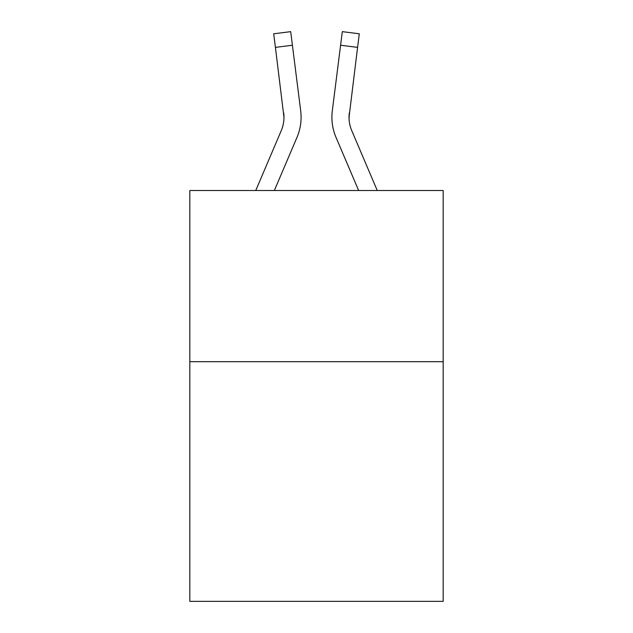 <?xml version="1.0" encoding="UTF-8"?>
<svg xmlns="http://www.w3.org/2000/svg" width="633" height="633" viewBox="0 0 633 633"><rect width="100%" height="100%" fill="white"/><g stroke="black" fill="none" stroke-linecap="round" stroke-linejoin="round"><path stroke-width="0.95" d="M443.179 361.696L443.179 601.35L189.821 601.35L189.821 190.509L443.179 190.509L443.179 361.696L189.821 361.696M274.358 190.509L296.988 137.361A51.352 51.352 -36.1 0 0 300.691 110.807L292.406 45.236L275.418 47.38L273.701 33.794L290.689 31.65L292.406 45.236M255.756 190.509L281.242 130.651A34.237 34.237 -34.3 0 0 283.972 117.303L275.418 47.38M301.094 117.216L301.094 117.643M300.43 108.749L300.691 110.807M377.244 190.509L351.758 130.651A34.237 34.237 34.3 0 1 349.028 117.303L357.582 47.38L340.594 45.236L342.311 31.65L359.299 33.794L342.311 31.65L359.299 33.794L342.311 31.65L359.299 33.794L342.311 31.65L359.299 33.794L342.311 31.65L359.299 33.794L342.311 31.65L359.299 33.794L342.311 31.65L359.299 33.794L342.311 31.65L359.299 33.794L342.311 31.65L359.299 33.794L342.311 31.65L359.299 33.794L342.311 31.65L359.299 33.794L342.311 31.65L359.299 33.794L342.311 31.65L359.299 33.794L342.311 31.65L359.299 33.794L342.311 31.65L359.299 33.794L342.311 31.65L359.299 33.794L342.311 31.65L359.299 33.794L342.311 31.65L359.299 33.794L342.311 31.65L359.299 33.794L342.311 31.65L359.299 33.794L342.311 31.65L359.299 33.794L342.311 31.65L359.299 33.794L342.311 31.65L359.299 33.794L342.311 31.65L359.299 33.794L342.311 31.65L359.299 33.794L342.311 31.65L359.299 33.794L342.311 31.65L359.299 33.794L342.311 31.65L359.299 33.794L357.582 47.38M358.642 190.509L336.012 137.361A51.352 51.352 36.1 0 1 332.309 110.807L340.594 45.236M349.068 118.917L349.297 112.951A34.237 34.237 36.1 0 0 351.758 130.651A34.237 34.237 36.1 0 1 349.028 117.303A34.237 34.237 36.1 0 0 351.758 130.651A34.237 34.237 36.1 0 1 349.028 117.303A34.237 34.237 36.1 0 0 351.758 130.651A34.237 34.237 36.1 0 1 349.028 117.303A34.237 34.237 36.1 0 0 351.758 130.651A34.237 34.237 36.1 0 1 349.028 117.303A34.237 34.237 36.1 0 0 351.758 130.651A34.237 34.237 36.1 0 1 349.028 117.303A34.237 34.237 36.1 0 0 351.758 130.651A34.237 34.237 36.1 0 1 349.028 117.303A34.237 34.237 36.1 0 0 351.758 130.651A34.237 34.237 36.1 0 1 349.028 117.303A34.237 34.237 36.1 0 0 351.758 130.651A34.237 34.237 36.1 0 1 349.028 117.303A34.237 34.237 36.1 0 0 351.758 130.651A34.237 34.237 36.1 0 1 349.028 117.303A34.237 34.237 36.1 0 0 351.758 130.651A34.237 34.237 36.1 0 1 349.028 117.303A34.237 34.237 36.1 0 0 351.758 130.651A34.237 34.237 36.1 0 1 349.028 117.303A34.237 34.237 36.1 0 0 351.758 130.651A34.237 34.237 36.1 0 1 349.028 117.303A34.237 34.237 36.1 0 0 351.758 130.651A34.237 34.237 36.1 0 1 349.028 117.303A34.237 34.237 36.1 0 0 351.758 130.651A34.237 34.237 36.1 0 1 349.028 117.303A34.237 34.237 36.1 0 0 351.758 130.651A34.237 34.237 36.1 0 1 349.028 117.303A34.237 34.237 36.1 0 0 351.758 130.651A34.237 34.237 36.1 0 1 349.028 117.303A34.237 34.237 36.1 0 0 351.758 130.651A34.237 34.237 36.1 0 1 349.028 117.303A34.237 34.237 36.1 0 0 351.758 130.651A34.237 34.237 36.1 0 1 349.028 117.303A34.237 34.237 36.1 0 0 351.758 130.651A34.237 34.237 36.1 0 1 349.028 117.303A34.237 34.237 36.1 0 0 351.758 130.651A34.237 34.237 36.1 0 1 349.028 117.303A34.237 34.237 36.1 0 0 351.758 130.651A34.237 34.237 36.1 0 1 349.028 117.303A34.237 34.237 36.1 0 0 351.758 130.651A34.237 34.237 36.1 0 1 349.028 117.303A34.237 34.237 36.1 0 0 351.758 130.651A34.237 34.237 36.1 0 1 349.028 117.303A34.237 34.237 36.1 0 0 351.758 130.651A34.237 34.237 36.1 0 1 349.028 117.303A34.237 34.237 36.1 0 0 351.758 130.651A34.237 34.237 36.1 0 1 349.028 117.303A34.237 34.237 36.1 0 0 351.758 130.651A34.237 34.237 36.1 0 1 349.028 117.303A34.237 34.237 36.1 0 0 351.758 130.651A34.237 34.237 36.1 0 1 349.028 117.303M281.242 130.651A34.237 34.237 -36.1 0 0 283.972 117.303A34.237 34.237 -36.1 0 1 281.242 130.651A34.237 34.237 -36.1 0 0 283.972 117.303A34.237 34.237 -36.1 0 1 281.242 130.651A34.237 34.237 -36.1 0 0 283.972 117.303A34.237 34.237 -36.1 0 1 281.242 130.651A34.237 34.237 -36.1 0 0 283.972 117.303A34.237 34.237 -36.1 0 1 281.242 130.651A34.237 34.237 -36.1 0 0 283.972 117.303A34.237 34.237 -36.1 0 1 281.242 130.651A34.237 34.237 -36.1 0 0 283.972 117.303A34.237 34.237 -36.1 0 1 281.242 130.651A34.237 34.237 -36.1 0 0 283.972 117.303A34.237 34.237 -36.1 0 1 281.242 130.651A34.237 34.237 -36.1 0 0 283.972 117.303A34.237 34.237 -36.1 0 1 281.242 130.651A34.237 34.237 -36.1 0 0 283.972 117.303A34.237 34.237 -36.1 0 1 281.242 130.651A34.237 34.237 -36.1 0 0 283.972 117.303A34.237 34.237 -36.1 0 1 281.242 130.651A34.237 34.237 -36.1 0 0 283.972 117.303A34.237 34.237 -36.1 0 1 281.242 130.651A34.237 34.237 -36.1 0 0 283.972 117.303A34.237 34.237 -36.1 0 1 281.242 130.651A34.237 34.237 -36.1 0 0 283.972 117.303A34.237 34.237 -36.1 0 1 281.242 130.651A34.237 34.237 -36.1 0 0 283.972 117.303A34.237 34.237 -36.1 0 1 281.242 130.651A34.237 34.237 -36.1 0 0 283.972 117.303A34.237 34.237 -36.1 0 1 281.242 130.651A34.237 34.237 -36.1 0 0 283.972 117.303A34.237 34.237 -36.1 0 1 281.242 130.651A34.237 34.237 -36.1 0 0 283.972 117.303A34.237 34.237 -36.1 0 1 281.242 130.651A34.237 34.237 -36.1 0 0 283.972 117.303A34.237 34.237 -36.1 0 1 281.242 130.651A34.237 34.237 -36.1 0 0 283.972 117.303A34.237 34.237 -36.1 0 1 281.242 130.651A34.237 34.237 -36.1 0 0 283.972 117.303A34.237 34.237 -36.1 0 1 281.242 130.651A34.237 34.237 -36.1 0 0 283.972 117.303A34.237 34.237 -36.1 0 1 281.242 130.651A34.237 34.237 -36.1 0 0 283.972 117.303A34.237 34.237 -36.1 0 1 281.242 130.651A34.237 34.237 -36.1 0 0 283.972 117.303A34.237 34.237 -36.1 0 1 281.242 130.651A34.237 34.237 -36.1 0 0 283.972 117.303A34.237 34.237 -36.1 0 1 281.242 130.651A34.237 34.237 -36.1 0 0 283.972 117.303A34.237 34.237 -36.1 0 1 281.242 130.651A34.237 34.237 -36.1 0 0 283.972 117.303A34.237 34.237 -36.1 0 1 281.242 130.651A34.237 34.237 -36.1 0 0 283.972 117.303L283.703 112.951A34.237 34.237 -36.1 0 1 281.242 130.651M331.969 119.748L331.906 117.216M332.309 110.807L332.57 108.749M359.299 33.794L342.311 31.65M273.701 33.794L290.689 31.65"/></g></svg>
